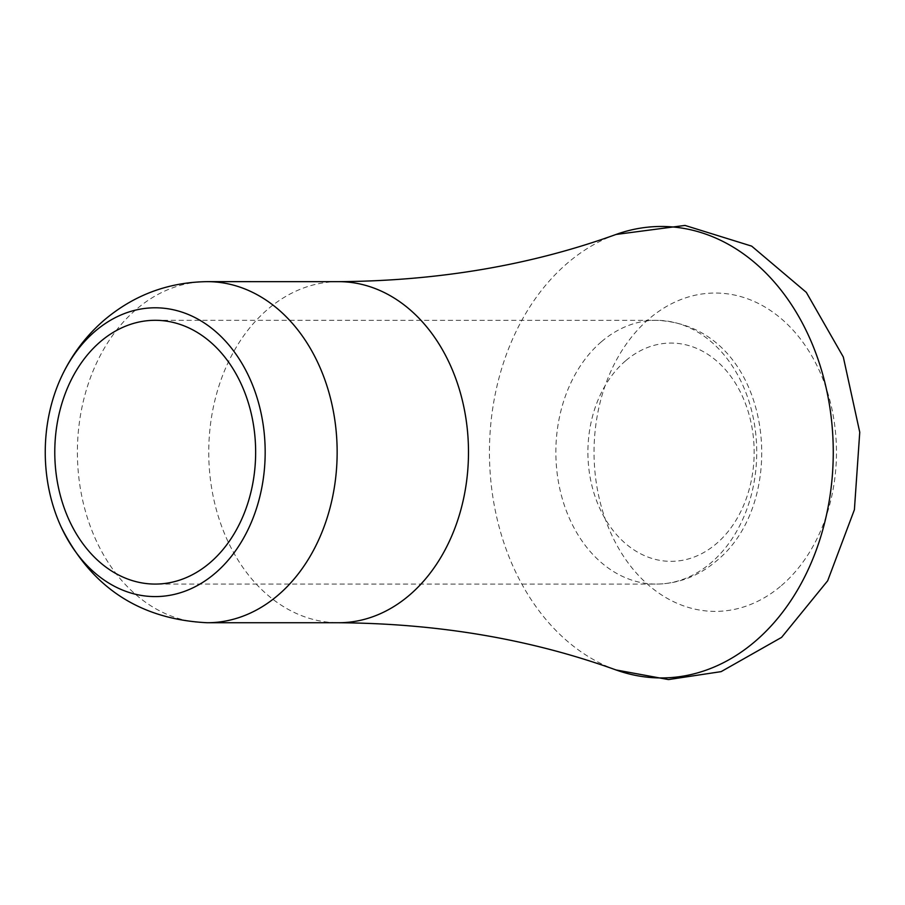 <?xml version="1.0" encoding="UTF-8"?>
<svg xmlns="http://www.w3.org/2000/svg" width="905" height="905" viewBox="0 0 905 905"><rect width="100%" height="100%" fill="white"/><g stroke="black" fill="none" stroke-linecap="round" stroke-linejoin="round"><path stroke-width="0.68" stroke-dasharray="4.53 3.39" d="M601.452 341.717A131.892 100.432 -90 0 0 560.014 489.775A131.892 100.432 -90 0 0 656.295 584.098A131.892 100.432 -90 0 0 711.138 562.695A131.892 100.432 -90 0 0 752.575 414.637A131.892 100.432 -90 0 0 656.295 320.325A131.892 100.432 -90 0 0 601.452 341.717M207.279 281.647A170.547 129.879 -90 0 0 136.35 309.329A170.547 129.879 -90 0 0 82.774 500.77A170.547 129.879 -90 0 0 207.268 622.742M338.617 281.659A170.547 129.879 -90 0 0 267.699 309.329A170.547 129.879 -90 0 0 214.123 500.77A170.547 129.879 -90 0 0 338.606 622.742M616.022 234.463A225.741 171.905 -90 0 0 567.48 263.095A225.741 171.905 -90 0 0 491.517 487.15A225.741 171.905 -90 0 0 616.011 669.949M781.445 585.558A159.178 121.213 -90 0 0 816.796 365.281A159.178 121.213 -90 0 0 649.055 318.865A159.178 121.213 -90 0 0 613.703 539.131A159.178 121.213 -90 0 0 781.445 585.558M625.649 360.767A109.143 83.124 -90 0 0 601.395 511.811A109.143 83.124 -90 0 0 716.421 543.645A109.143 83.124 -90 0 0 740.663 392.6A109.143 83.124 -90 0 0 625.649 360.767M155.219 320.302L656.295 320.325C771.637 325.099 793.334 498.813 716.477 560.919C698.592 576.089 678.535 583.816 656.295 584.098L155.208 584.076"/><path stroke-width="1.36" d="M100.365 341.705A131.892 100.432 -90 0 0 58.938 489.763A131.892 100.432 -90 0 0 155.208 584.076A131.892 100.432 -90 0 0 210.062 562.684A131.892 100.432 -90 0 0 251.488 414.626A131.892 100.432 -90 0 0 155.219 320.302A131.892 100.432 -90 0 0 100.365 341.705M215.254 573.159A144.393 109.958 -90 0 0 247.337 373.346A144.393 109.958 -90 0 0 95.161 331.23A144.393 109.958 -90 0 0 61.11 377.487A144.393 109.958 -90 0 0 61.11 526.891A144.393 109.958 -90 0 0 215.254 573.159M616.011 669.949A225.741 171.905 -90 0 0 755.223 641.317A225.741 171.905 -90 0 0 818.165 359.692A225.741 171.905 -90 0 0 616.022 234.463L684.983 225.424L751.67 246.126L806.321 292.372L843.313 357.011L859.75 432.251L854.399 509.707L827.679 580.772L781.592 637.38L721.127 671.634L668.444 679.576L616.011 669.949C530.884 639.179 438.427 623.443 338.606 622.742L207.268 622.742A170.547 129.879 -90 0 0 278.197 595.06A170.547 129.879 -90 0 0 331.773 403.619A170.547 129.879 -90 0 0 207.279 281.647C168.409 282.145 134.098 294.928 104.369 319.974C85.805 336.004 71.393 355.179 61.11 377.487M338.606 622.742A170.547 129.879 -90 0 0 409.535 595.071A170.547 129.879 -90 0 0 463.111 403.619A170.547 129.879 -90 0 0 338.617 281.659L207.279 281.647M616.022 234.463C530.896 265.233 438.427 280.969 338.617 281.659M207.268 622.742C139.958 619.393 91.235 587.447 61.11 526.891"/></g></svg>
